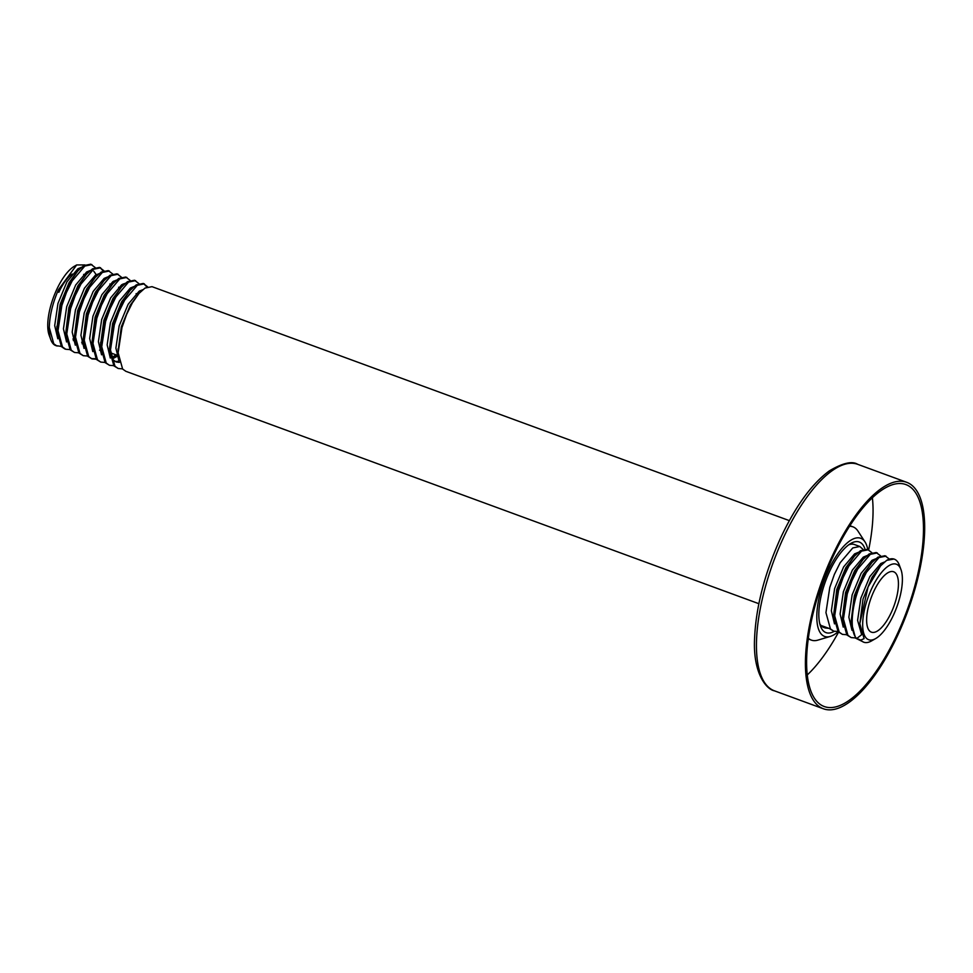 <?xml version="1.0" encoding="UTF-8"?>
<svg xmlns="http://www.w3.org/2000/svg" width="973" height="973" viewBox="0 0 973 973"><rect width="100%" height="100%" fill="white"/><g stroke="black" fill="none" stroke-linecap="round" stroke-linejoin="round"><path stroke-width="1.46" d="M834.25 631.343A48.261 18.171 -69.8 0 1 820.519 626.174A48.261 18.171 -69.8 0 1 829.483 571.662A48.261 18.171 -69.8 0 1 850.913 543.384A48.261 18.171 -69.8 0 1 864.973 549.015M837.911 631.513L833.691 631.161L830.443 628.911L825.943 612.625L829.787 587.4L834.384 574.362L840.161 562.735L852.774 547.933L859.816 546.498L854.403 544.515A44.235 16.663 110.2 0 0 848.736 544.807M867.758 549.417A52.287 19.691 110.2 0 0 865.009 541.925A52.287 19.691 110.2 0 0 828.388 570.348A52.287 19.691 110.2 0 0 830.322 636.415A52.287 19.691 110.2 0 0 838.118 631.757M830.322 636.415L817.928 640.112A60.326 22.72 -69.8 0 1 811.373 640.112A60.326 22.72 -69.8 0 1 808.393 638.276M832.766 557.152A118.244 44.527 -69.8 0 1 905.79 484.542A118.244 44.527 -69.8 0 1 897.313 633.934A118.244 44.527 -69.8 0 1 824.289 706.544A118.244 44.527 -69.8 0 1 832.766 557.152M872.38 497.702A118.244 44.527 -69.8 0 1 868.694 549.757M897.982 634.724A120.652 45.439 -69.8 0 1 823.462 708.806A120.652 45.439 -69.8 0 1 832.097 556.374A120.652 45.439 -69.8 0 1 906.617 482.28A120.652 45.439 -69.8 0 1 897.982 634.724M838.544 632.182A118.244 44.527 -69.8 0 1 807.335 674.897M819.777 623.693A44.235 16.663 110.2 0 0 823.912 627.573L821.699 625.7L829.349 628.509L833.691 631.161M849.49 526.308A60.326 22.72 -69.8 0 1 852.956 526.843A60.326 22.72 -69.8 0 1 857.955 531.088L865.009 541.925M50.815 339.699L49.161 335.174A40.221 15.142 -69.8 0 1 56.629 289.747A40.221 15.142 -69.8 0 1 74.483 266.188L76.685 264.936L58.453 289.723C52.712 302.895 49.647 315.483 49.282 327.512A44.235 16.663 110.2 0 0 50.815 339.699A44.235 16.663 110.2 0 0 55.85 345.622L61.238 346.388M871.553 588.908A40.221 15.142 110.2 0 0 862.808 627.974A40.221 15.142 110.2 0 0 875.639 638.58A40.221 15.142 110.2 0 0 893.506 615.021A40.221 15.142 110.2 0 0 900.974 569.594A40.221 15.142 110.2 0 0 871.553 588.908M875.639 638.58L871.455 640.964A44.235 16.663 -69.8 0 1 863.781 642.216A44.235 16.663 -69.8 0 1 860.825 640.076L864.097 638.616L859.816 623.644L868.05 586.938L880.541 565.897L886.658 560.375L893.968 559.049M891.317 612.418A32.17 12.114 110.2 0 0 893.615 571.759A32.17 12.114 110.2 0 0 873.742 591.523A32.17 12.114 110.2 0 0 871.443 632.17A32.17 12.114 110.2 0 0 891.317 612.418M58.818 292.35A32.17 12.114 -69.8 0 1 72.257 274.033M863.781 642.216L855.583 638.142L851.083 621.881L854.926 596.619L859.524 583.593L865.301 571.966L871.942 562.516L877.914 557.164L884.956 555.729L889.31 559.061M860.825 640.076L856.678 638.543C849.247 631.136 851.448 605.109 860.619 583.995L866.396 572.367L879.008 557.565L886.038 556.13M49.282 327.512L53.77 343.797L57.018 346.047M95.159 267.526L90.793 264.194L83.751 265.629L77.791 270.981L71.138 280.419L65.361 292.046L60.764 305.084L56.933 330.321L61.421 346.607L64.68 348.857M91.888 264.595L84.846 266.03L72.233 280.82L66.456 292.447L61.858 305.486L58.027 330.723L62.515 347.008L65.763 349.258L69.983 349.599M103.904 270.737L99.538 267.393L92.496 268.828L86.536 274.191L79.883 283.63L74.106 295.257L69.509 308.295L65.678 333.557L70.165 349.818L74.507 352.469L78.728 352.81M100.633 267.794L93.59 269.229L80.978 284.031L75.201 295.658L70.603 308.696L66.772 333.934L71.26 350.219L74.507 352.469M112.649 273.948L108.283 270.603L101.241 272.039L95.281 277.39L88.628 286.84L82.851 298.468L78.254 311.506L74.422 336.767L78.91 353.029L83.252 355.68L87.473 356.021M109.377 271.005L102.335 272.44L89.723 287.242L83.946 298.869L79.348 311.907L75.505 337.144L80.005 353.43L83.252 355.68M121.382 277.159L117.028 273.814L109.985 275.25L104.026 280.601L97.373 290.051L91.596 301.679L86.998 314.717L83.155 339.942L87.655 356.24L91.997 358.891L96.218 359.232M91.462 358.66L95.792 358.696M118.122 274.216L111.08 275.651L98.468 290.453L92.69 302.08L88.093 315.118L84.25 340.343L88.75 356.641L91.997 358.891M130.127 280.37L125.772 277.025L118.73 278.46L112.771 283.812L106.118 293.262L100.341 304.89L95.743 317.928L91.9 343.177L96.4 359.438L100.742 362.09L104.962 362.442M126.867 277.427L119.825 278.862L107.212 293.664L101.435 305.291L96.838 318.329L92.994 343.554L97.495 359.84L100.742 362.09M118.256 355.729L112.479 358.842L116.687 355.096M138.871 283.569L134.517 280.236L127.475 281.671L121.503 287.023L114.863 296.473L109.085 308.1L104.488 321.139L100.645 346.388L105.145 362.649L109.487 365.301L113.707 365.653M135.6 280.638L128.57 282.073L115.957 296.874L110.18 308.502L105.583 321.54L101.739 346.765L106.239 363.051L109.487 365.301M147.616 286.78L143.262 283.447L136.22 284.882L130.248 290.234L123.607 299.684L117.83 311.311L113.233 324.35L109.39 349.599L113.89 365.86L118.232 368.512L122.452 368.864M144.345 283.848L137.315 285.284L124.702 300.085L118.925 311.713L114.328 324.739L110.484 349.976L114.984 366.262L118.232 368.512M789.346 520.628L151.995 286.658L144.965 288.093L138.993 293.445L132.352 302.895L126.575 314.522L121.978 327.548L118.134 352.785L122.634 369.071L125.882 371.321L758.855 603.698M828.887 628.339L824.946 627.962M859.816 546.498L863.087 549.429M846.656 634.724L842.436 634.372L838.094 631.72L833.593 615.459L837.437 590.21L842.034 577.171L847.811 565.544L854.464 556.094L860.424 550.742L867.466 549.307L871.82 552.64M842.436 634.372L839.188 632.122L834.688 615.836L838.531 590.611L843.129 577.573L848.906 565.945L861.519 551.144L868.561 549.709M855.401 637.935L851.18 637.583L846.838 634.931L842.338 618.67L846.182 593.408L850.779 580.382L856.556 568.755L863.209 559.305L869.169 553.953L876.211 552.518L880.565 555.851M851.18 637.583L847.933 635.333L843.433 619.047L847.276 593.81L851.874 580.784L857.651 569.156L870.263 554.355L877.305 552.919M103.174 271.017L100.073 267.624M113.756 282.705L113.646 281.148M122.501 285.916L122.391 284.359M123.498 284.894L123.389 283.873M139.99 292.338L139.881 290.781M146.899 287.059L143.797 283.678M886.658 560.375A44.235 16.663 -69.8 0 1 894.272 559.147A44.235 16.663 -69.8 0 1 899.32 565.07L900.974 569.594M86.548 272.039A40.221 15.142 -69.8 0 1 86.925 273.741M856.678 638.543L861.664 634.712L857.602 620.385L860.85 598.213L869.85 576.539L880.796 563.525L884.421 562.029M859.816 623.644L863.039 599.015L872.027 577.342L880.541 565.897M851.083 621.881L854.294 595.804L863.282 574.131L871.942 562.516M842.338 618.67L845.549 592.593L854.549 570.92L863.209 559.305M833.593 615.459L836.804 589.383L845.805 567.709L854.464 556.094M851.983 630.309L848.857 617.174L852.117 595.002L861.105 573.328L872.051 560.314L875.651 558.83M843.238 627.099L840.113 613.963L843.372 591.791L852.36 570.117L863.306 557.103L866.907 555.619M834.493 623.888L831.368 610.752L834.627 588.58L843.615 566.918L854.562 553.892L858.162 552.409M84.955 264.936L76.685 264.936M81.489 267.283L77.901 268.779L66.942 281.793L57.954 303.467L54.695 325.627L57.821 338.762M96.242 274.69L93.785 271.248M90.234 270.494L86.646 271.99L75.687 285.004L66.699 306.677L63.44 328.838L66.565 341.973M98.978 273.705L95.39 275.201L84.432 288.215L75.444 309.876L72.184 332.048L75.31 345.184M114.133 282.316L113.732 281.112M107.723 276.916L104.135 278.412L93.177 291.426L84.189 313.087L80.929 335.259L84.055 348.395M122.878 285.527L122.476 284.323M116.468 280.127L112.868 281.611L101.922 294.637L92.934 316.298L89.674 338.47L92.8 351.606M125.213 283.338L121.613 284.821L110.667 297.847L101.678 319.509L98.419 341.681L101.545 354.817M111.725 357.541L116.128 354.89M140.367 291.949L139.966 290.732M133.958 286.548L130.358 288.032L119.411 301.046L110.411 322.72L107.164 344.892L110.29 358.028M115.228 361.506L119.034 361.251L115.896 348.103L119.156 325.931L128.156 304.257L139.103 291.243L142.703 289.759M76.38 272.683L69.132 282.596L60.144 304.269L56.945 328.156M73.291 340.586L74.532 339.686M86.536 274.191L77.876 285.807L68.888 307.48L65.678 333.557M82.036 343.797L83.277 342.897M93.858 279.105L86.621 289.017L77.633 310.679L74.422 336.767M104.026 280.601L95.366 292.228L86.366 313.89L83.167 339.966M99.526 350.207L100.766 349.307M112.771 283.812L104.111 295.439L95.111 317.101L91.9 343.177M121.503 287.023L112.844 298.65L103.856 320.312L100.657 344.199M130.248 290.234L121.589 301.849L112.6 323.523L109.39 349.599M110.861 355.534L113.391 360.01L116.286 362.005L119.314 362.406M138.993 293.445L130.333 305.06L121.345 326.733L118.147 350.621M783.143 538.397A120.652 45.439 110.2 0 0 774.496 690.842C766.128 689.37 753.236 673.073 754.501 640.222C755.644 608.137 764.34 574.058 780.589 538.008C795.476 506.252 811.75 483.861 829.41 470.835C842.715 462.99 852.129 460.813 857.651 464.303A120.652 45.439 110.2 0 0 783.143 538.397M811.373 640.112L808.295 638.981M774.496 690.842L823.462 708.806M857.651 464.303L906.617 482.28M852.956 526.843L849.879 525.712M83.617 274.41L85.685 275.164M109.852 284.043L111.907 284.797M118.597 287.242L120.652 288.008M136.086 293.664L138.142 294.43M64.668 348.857L65.763 349.258M72.914 339.03L74.532 339.626M81.659 342.241L83.277 342.824M110.594 352.858L118.256 355.668M75.067 274.094L77.791 270.981M56.884 326.21L56.933 330.346M92.557 280.516L95.281 277.39M100.596 342.253L100.645 346.388M118.086 348.675L118.134 352.81"/></g></svg>
